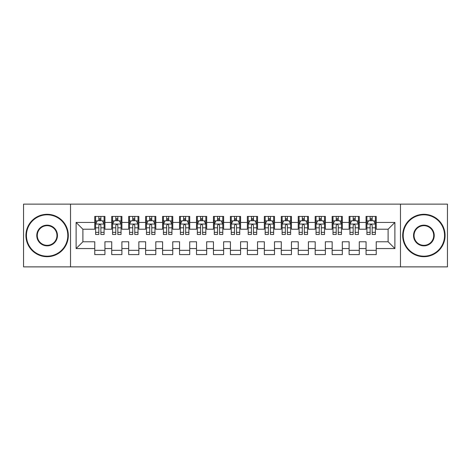 <?xml version="1.0" encoding="UTF-8"?>
<svg xmlns="http://www.w3.org/2000/svg" width="471" height="471" viewBox="0 0 471 471"><rect width="100%" height="100%" fill="white"/><g stroke="black" fill="none" stroke-linecap="round" stroke-linejoin="round"><path stroke-width="0.71" d="M400.48 266.869L447.45 266.869L447.45 204.131L400.48 204.131L400.48 266.869L70.52 266.869L70.52 204.131L23.55 204.131L23.55 266.869L70.52 266.869M400.48 204.131L70.52 204.131M76.114 248.558L76.114 222.442L94.765 222.442L94.765 229.224L82.896 229.224L82.896 241.776L76.114 248.558L94.765 248.558L94.765 254.575L104.939 254.575L104.939 248.558L111.721 248.558L111.721 254.575L121.895 254.575L121.895 248.558L128.677 248.558L128.677 254.575L138.851 254.575L138.851 248.558L145.633 248.558L145.633 254.575L155.807 254.575L155.807 248.558L162.589 248.558L162.589 254.575L172.763 254.575L172.763 248.558L179.545 248.558L179.545 254.575L189.719 254.575L189.719 248.558L196.501 248.558L196.501 254.575L206.675 254.575L206.675 248.558L213.457 248.558L213.457 254.575L223.631 254.575L223.631 248.558L230.413 248.558L230.413 254.575L240.587 254.575L240.587 248.558L247.369 248.558L247.369 254.575L257.543 254.575L257.543 248.558L264.325 248.558L264.325 254.575L274.499 254.575L274.499 248.558L281.281 248.558L281.281 254.575L291.455 254.575L291.455 248.558L298.237 248.558L298.237 254.575L308.411 254.575L308.411 248.558L315.193 248.558L315.193 254.575L325.367 254.575L325.367 248.558L332.149 248.558L332.149 254.575L342.323 254.575L342.323 248.558L349.105 248.558L349.105 254.575L359.279 254.575L359.279 248.558L366.061 248.558L366.061 254.575L376.235 254.575L376.235 241.776L388.104 241.776L388.104 229.224L376.235 229.224L376.235 222.442L394.886 222.442L394.886 248.558L376.235 248.558M376.235 222.442L376.235 216.425L366.061 216.425L366.061 222.442L359.279 222.442L359.279 216.425L349.105 216.425L349.105 222.442L342.323 222.442L342.323 216.425L332.149 216.425L332.149 222.442L325.367 222.442L325.367 216.425L315.193 216.425L315.193 222.442L308.411 222.442L308.411 216.425L298.237 216.425L298.237 222.442L291.455 222.442L291.455 216.425L281.281 216.425L281.281 222.442L274.499 222.442L274.499 216.425L264.325 216.425L264.325 222.442L257.543 222.442L257.543 216.425L247.369 216.425L247.369 222.442L240.587 222.442L240.587 216.425L230.413 216.425L230.413 222.442L223.631 222.442L223.631 216.425L213.457 216.425L213.457 222.442L206.675 222.442L206.675 216.425L196.501 216.425L196.501 222.442L189.719 222.442L189.719 216.425L179.545 216.425L179.545 222.442L172.763 222.442L172.763 216.425L162.589 216.425L162.589 222.442L155.807 222.442L155.807 216.425L145.633 216.425L145.633 222.442L138.851 222.442L138.851 216.425L128.677 216.425L128.677 222.442L121.895 222.442L121.895 216.425L111.721 216.425L111.721 222.442L104.939 222.442L104.939 216.425L94.765 216.425L94.765 222.442M359.279 248.558L359.279 241.776L366.061 241.776L366.061 248.558M394.886 222.442L388.104 229.224M342.323 248.558L342.323 241.776L349.105 241.776L349.105 248.558M366.061 222.442L366.061 229.224L359.279 229.224L359.279 222.442M325.367 248.558L325.367 241.776L332.149 241.776L332.149 248.558M349.105 222.442L349.105 229.224L342.323 229.224L342.323 222.442M308.411 248.558L308.411 241.776L315.193 241.776L315.193 248.558M332.149 222.442L332.149 229.224L325.367 229.224L325.367 222.442M291.455 248.558L291.455 241.776L298.237 241.776L298.237 248.558M315.193 222.442L315.193 229.224L308.411 229.224L308.411 222.442M274.499 248.558L274.499 241.776L281.281 241.776L281.281 248.558M298.237 222.442L298.237 229.224L291.455 229.224L291.455 222.442M257.543 248.558L257.543 241.776L264.325 241.776L264.325 248.558M281.281 222.442L281.281 229.224L274.499 229.224L274.499 222.442M240.587 248.558L240.587 241.776L247.369 241.776L247.369 248.558M264.325 222.442L264.325 229.224L257.543 229.224L257.543 222.442M223.631 248.558L223.631 241.776L230.413 241.776L230.413 248.558M247.369 222.442L247.369 229.224L240.587 229.224L240.587 222.442M206.675 248.558L206.675 241.776L213.457 241.776L213.457 248.558M230.413 222.442L230.413 229.224L223.631 229.224L223.631 222.442M189.719 248.558L189.719 241.776L196.501 241.776L196.501 248.558M213.457 222.442L213.457 229.224L206.675 229.224L206.675 222.442M172.763 248.558L172.763 241.776L179.545 241.776L179.545 248.558M196.501 222.442L196.501 229.224L189.719 229.224L189.719 222.442M155.807 248.558L155.807 241.776L162.589 241.776L162.589 248.558M179.545 222.442L179.545 229.224L172.763 229.224L172.763 222.442M138.851 248.558L138.851 241.776L145.633 241.776L145.633 248.558M162.589 222.442L162.589 229.224L155.807 229.224L155.807 222.442M121.895 248.558L121.895 241.776L128.677 241.776L128.677 248.558M145.633 222.442L145.633 229.224L138.851 229.224L138.851 222.442M104.939 248.558L104.939 241.776L111.721 241.776L111.721 248.558M128.677 222.442L128.677 229.224L121.895 229.224L121.895 222.442M82.896 241.776L94.765 241.776L94.765 248.558M111.721 222.442L111.721 229.224L104.939 229.224L104.939 222.442M366.061 220.663L366.909 220.663M375.387 220.663L376.235 220.663M349.105 220.663L349.953 220.663M358.431 220.663L359.279 220.663M332.149 220.663L332.997 220.663M341.475 220.663L342.323 220.663M315.193 220.663L316.041 220.663M324.519 220.663L325.367 220.663M298.237 220.663L299.085 220.663M307.563 220.663L308.411 220.663M281.281 220.663L282.129 220.663M290.607 220.663L291.455 220.663M264.325 220.663L265.173 220.663M273.651 220.663L274.499 220.663M247.369 220.663L248.217 220.663M256.695 220.663L257.543 220.663M230.413 220.663L231.261 220.663M239.739 220.663L240.587 220.663M213.457 220.663L214.305 220.663M222.783 220.663L223.631 220.663M196.501 220.663L197.349 220.663M205.827 220.663L206.675 220.663M179.545 220.663L180.393 220.663M188.871 220.663L189.719 220.663M162.589 220.663L163.437 220.663M171.915 220.663L172.763 220.663M145.633 220.663L146.481 220.663M154.959 220.663L155.807 220.663M128.677 220.663L129.525 220.663M138.003 220.663L138.851 220.663M111.721 220.663L112.569 220.663M121.047 220.663L121.895 220.663M94.765 220.663L95.613 220.663M104.091 220.663L104.939 220.663M94.765 250.337L104.939 250.337M111.721 250.337L121.895 250.337M128.677 250.337L138.851 250.337M145.633 250.337L155.807 250.337M162.589 250.337L172.763 250.337M179.545 250.337L189.719 250.337M196.501 250.337L206.675 250.337M213.457 250.337L223.631 250.337M230.413 250.337L240.587 250.337M247.369 250.337L257.543 250.337M264.325 250.337L274.499 250.337M281.281 250.337L291.455 250.337M298.237 250.337L308.411 250.337M315.193 250.337L325.367 250.337M332.149 250.337L342.323 250.337M349.105 250.337L359.279 250.337M366.061 250.337L376.235 250.337M76.114 222.442L82.896 229.224M388.104 241.776L394.886 248.558M100.871 218.626L98.833 218.626M104.091 232.356L100.871 232.356L100.871 234.481L104.091 234.481L104.091 224.137L102.395 220.746L97.309 220.746L95.613 224.137L95.613 234.481L98.833 234.481L98.833 232.356L95.613 232.356M95.613 224.137L95.613 216.425M104.091 224.137L104.091 216.425M98.833 220.746L98.833 216.425M100.871 216.425L100.871 220.746M100.871 232.356L100.871 225.409C100.193 224.102 99.516 224.102 98.833 225.409L98.833 232.356M100.871 220.663L98.833 220.663M117.827 218.626L115.789 218.626M121.047 232.356L117.827 232.356L117.827 234.481L121.047 234.481L121.047 224.137L119.351 220.746L114.265 220.746L112.569 224.137L112.569 234.481L115.789 234.481L115.789 232.356L112.569 232.356M112.569 224.137L112.569 216.425M121.047 224.137L121.047 216.425M115.789 220.746L115.789 216.425M117.827 216.425L117.827 220.746M117.827 232.356L117.827 225.409C117.149 224.102 116.472 224.102 115.789 225.409L115.789 232.356M117.827 220.663L115.789 220.663M134.783 218.626L132.745 218.626M138.003 232.356L134.783 232.356L134.783 234.481L138.003 234.481L138.003 224.137L136.307 220.746L131.221 220.746L129.525 224.137L129.525 234.481L132.745 234.481L132.745 232.356L129.525 232.356M129.525 224.137L129.525 216.425M138.003 224.137L138.003 216.425M132.745 220.746L132.745 216.425M134.783 216.425L134.783 220.746M134.783 232.356L134.783 225.409C134.105 224.102 133.428 224.102 132.745 225.409L132.745 232.356M134.783 220.663L132.745 220.663M47.118 256.189A20.689 20.689 0 0 0 67.806 235.5A20.689 20.689 0 0 0 47.118 214.811A20.689 20.689 0 0 0 26.435 235.5A20.689 20.689 0 0 0 47.118 256.189M47.118 214.305A21.195 21.195 0 0 1 68.313 235.5A21.195 21.195 0 0 1 47.118 256.695A21.195 21.195 0 0 1 25.923 235.5A21.195 21.195 0 0 1 47.118 214.305M47.118 245.844A10.344 10.344 0 0 1 36.773 235.5A10.344 10.344 0 0 1 47.118 225.156A10.344 10.344 0 0 1 57.462 235.5A10.344 10.344 0 0 1 47.118 245.844M47.118 225.668A9.832 9.832 0 0 0 37.286 235.5A9.832 9.832 0 0 0 47.118 245.332A9.832 9.832 0 0 0 56.956 235.5A9.832 9.832 0 0 0 47.118 225.668M423.882 256.189A20.689 20.689 0 0 0 444.565 235.5A20.689 20.689 0 0 0 423.882 214.811A20.689 20.689 0 0 0 403.194 235.5A20.689 20.689 0 0 0 423.882 256.189M423.882 214.305A21.195 21.195 0 0 1 445.077 235.5A21.195 21.195 0 0 1 423.882 256.695A21.195 21.195 0 0 1 402.687 235.5A21.195 21.195 0 0 1 423.882 214.305M423.882 245.844A10.344 10.344 0 0 1 413.538 235.5A10.344 10.344 0 0 1 423.882 225.156A10.344 10.344 0 0 1 434.227 235.5A10.344 10.344 0 0 1 423.882 245.844M423.882 225.668A9.832 9.832 0 0 0 414.044 235.5A9.832 9.832 0 0 0 423.882 245.332A9.832 9.832 0 0 0 433.714 235.5A9.832 9.832 0 0 0 423.882 225.668M151.739 218.626L149.701 218.626M154.959 232.356L151.739 232.356L151.739 234.481L154.959 234.481L154.959 224.137L153.263 220.746L148.177 220.746L146.481 224.137L146.481 234.481L149.701 234.481L149.701 232.356L146.481 232.356M146.481 224.137L146.481 216.425M154.959 224.137L154.959 216.425M149.701 220.746L149.701 216.425M151.739 216.425L151.739 220.746M151.739 232.356L151.739 225.409C151.061 224.102 150.384 224.102 149.701 225.409L149.701 232.356M151.739 220.663L149.701 220.663M168.695 218.626L166.657 218.626M171.915 232.356L168.695 232.356L168.695 234.481L171.915 234.481L171.915 224.137L170.219 220.746L165.133 220.746L163.437 224.137L163.437 234.481L166.657 234.481L166.657 232.356L163.437 232.356M163.437 224.137L163.437 216.425M171.915 224.137L171.915 216.425M166.657 220.746L166.657 216.425M168.695 216.425L168.695 220.746M168.695 232.356L168.695 225.409C168.017 224.102 167.34 224.102 166.657 225.409L166.657 232.356M168.695 220.663L166.657 220.663M185.651 218.626L183.613 218.626M188.871 232.356L185.651 232.356L185.651 234.481L188.871 234.481L188.871 224.137L187.175 220.746L182.089 220.746L180.393 224.137L180.393 234.481L183.613 234.481L183.613 232.356L180.393 232.356M180.393 224.137L180.393 216.425M188.871 224.137L188.871 216.425M183.613 220.746L183.613 216.425M185.651 216.425L185.651 220.746M185.651 232.356L185.651 225.409C184.973 224.102 184.296 224.102 183.613 225.409L183.613 232.356M185.651 220.663L183.613 220.663M202.607 218.626L200.569 218.626M205.827 232.356L202.607 232.356L202.607 234.481L205.827 234.481L205.827 224.137L204.131 220.746L199.045 220.746L197.349 224.137L197.349 234.481L200.569 234.481L200.569 232.356L197.349 232.356M197.349 224.137L197.349 216.425M205.827 224.137L205.827 216.425M200.569 220.746L200.569 216.425M202.607 216.425L202.607 220.746M202.607 232.356L202.607 225.409C201.929 224.102 201.252 224.102 200.569 225.409L200.569 232.356M202.607 220.663L200.569 220.663M219.563 218.626L217.525 218.626M222.783 232.356L219.563 232.356L219.563 234.481L222.783 234.481L222.783 224.137L221.087 220.746L216.001 220.746L214.305 224.137L214.305 234.481L217.525 234.481L217.525 232.356L214.305 232.356M214.305 224.137L214.305 216.425M222.783 224.137L222.783 216.425M217.525 220.746L217.525 216.425M219.563 216.425L219.563 220.746M219.563 232.356L219.563 225.409C218.885 224.102 218.208 224.102 217.525 225.409L217.525 232.356M219.563 220.663L217.525 220.663M236.519 218.626L234.481 218.626M239.739 232.356L236.519 232.356L236.519 234.481L239.739 234.481L239.739 224.137L238.043 220.746L232.957 220.746L231.261 224.137L231.261 234.481L234.481 234.481L234.481 232.356L231.261 232.356M231.261 224.137L231.261 216.425M239.739 224.137L239.739 216.425M234.481 220.746L234.481 216.425M236.519 216.425L236.519 220.746M236.519 232.356L236.519 225.409C235.841 224.102 235.164 224.102 234.481 225.409L234.481 232.356M236.519 220.663L234.481 220.663M253.475 218.626L251.437 218.626M256.695 232.356L253.475 232.356L253.475 234.481L256.695 234.481L256.695 224.137L254.999 220.746L249.913 220.746L248.217 224.137L248.217 234.481L251.437 234.481L251.437 232.356L248.217 232.356M248.217 224.137L248.217 216.425M256.695 224.137L256.695 216.425M251.437 220.746L251.437 216.425M253.475 216.425L253.475 220.746M253.475 232.356L253.475 225.409C252.797 224.102 252.12 224.102 251.437 225.409L251.437 232.356M253.475 220.663L251.437 220.663M270.431 218.626L268.393 218.626M273.651 232.356L270.431 232.356L270.431 234.481L273.651 234.481L273.651 224.137L271.955 220.746L266.869 220.746L265.173 224.137L265.173 234.481L268.393 234.481L268.393 232.356L265.173 232.356M265.173 224.137L265.173 216.425M273.651 224.137L273.651 216.425M268.393 220.746L268.393 216.425M270.431 216.425L270.431 220.746M270.431 232.356L270.431 225.409C269.753 224.102 269.076 224.102 268.393 225.409L268.393 232.356M270.431 220.663L268.393 220.663M287.387 218.626L285.349 218.626M290.607 232.356L287.387 232.356L287.387 234.481L290.607 234.481L290.607 224.137L288.911 220.746L283.825 220.746L282.129 224.137L282.129 234.481L285.349 234.481L285.349 232.356L282.129 232.356M282.129 224.137L282.129 216.425M290.607 224.137L290.607 216.425M285.349 220.746L285.349 216.425M287.387 216.425L287.387 220.746M287.387 232.356L287.387 225.409C286.709 224.102 286.032 224.102 285.349 225.409L285.349 232.356M287.387 220.663L285.349 220.663M304.343 218.626L302.305 218.626M307.563 232.356L304.343 232.356L304.343 234.481L307.563 234.481L307.563 224.137L305.867 220.746L300.781 220.746L299.085 224.137L299.085 234.481L302.305 234.481L302.305 232.356L299.085 232.356M299.085 224.137L299.085 216.425M307.563 224.137L307.563 216.425M302.305 220.746L302.305 216.425M304.343 216.425L304.343 220.746M304.343 232.356L304.343 225.409C303.665 224.102 302.988 224.102 302.305 225.409L302.305 232.356M304.343 220.663L302.305 220.663M321.299 218.626L319.261 218.626M324.519 232.356L321.299 232.356L321.299 234.481L324.519 234.481L324.519 224.137L322.823 220.746L317.737 220.746L316.041 224.137L316.041 234.481L319.261 234.481L319.261 232.356L316.041 232.356M316.041 224.137L316.041 216.425M324.519 224.137L324.519 216.425M319.261 220.746L319.261 216.425M321.299 216.425L321.299 220.746M321.299 232.356L321.299 225.409C320.621 224.102 319.944 224.102 319.261 225.409L319.261 232.356M321.299 220.663L319.261 220.663M338.255 218.626L336.217 218.626M341.475 232.356L338.255 232.356L338.255 234.481L341.475 234.481L341.475 224.137L339.779 220.746L334.693 220.746L332.997 224.137L332.997 234.481L336.217 234.481L336.217 232.356L332.997 232.356M332.997 224.137L332.997 216.425M341.475 224.137L341.475 216.425M336.217 220.746L336.217 216.425M338.255 216.425L338.255 220.746M338.255 232.356L338.255 225.409C337.577 224.102 336.9 224.102 336.217 225.409L336.217 232.356M338.255 220.663L336.217 220.663M355.211 218.626L353.173 218.626M358.431 232.356L355.211 232.356L355.211 234.481L358.431 234.481L358.431 224.137L356.735 220.746L351.649 220.746L349.953 224.137L349.953 234.481L353.173 234.481L353.173 232.356L349.953 232.356M349.953 224.137L349.953 216.425M358.431 224.137L358.431 216.425M353.173 220.746L353.173 216.425M355.211 216.425L355.211 220.746M355.211 232.356L355.211 225.409C354.533 224.102 353.856 224.102 353.173 225.409L353.173 232.356M355.211 220.663L353.173 220.663M372.167 218.626L370.129 218.626M375.387 232.356L372.167 232.356L372.167 234.481L375.387 234.481L375.387 224.137L373.691 220.746L368.605 220.746L366.909 224.137L366.909 234.481L370.129 234.481L370.129 232.356L366.909 232.356M366.909 224.137L366.909 216.425M375.387 224.137L375.387 216.425M370.129 220.746L370.129 216.425M372.167 216.425L372.167 220.746M372.167 232.356L372.167 225.409C371.489 224.102 370.812 224.102 370.129 225.409L370.129 232.356M372.167 220.663L370.129 220.663M104.05 224.055L95.654 224.055M95.613 220.952L97.209 220.952M102.495 220.952L104.091 220.952M98.833 227.811L95.613 227.811M104.091 227.811L100.871 227.811M100.871 219.71L98.833 219.71M121.006 224.055L112.61 224.055M112.569 220.952L114.165 220.952M119.451 220.952L121.047 220.952M115.789 227.811L112.569 227.811M121.047 227.811L117.827 227.811M117.827 219.71L115.789 219.71M137.962 224.055L129.566 224.055M129.525 220.952L131.121 220.952M136.407 220.952L138.003 220.952M132.745 227.811L129.525 227.811M138.003 227.811L134.783 227.811M134.783 219.71L132.745 219.71M154.918 224.055L146.522 224.055M146.481 220.952L148.077 220.952M153.363 220.952L154.959 220.952M149.701 227.811L146.481 227.811M154.959 227.811L151.739 227.811M151.739 219.71L149.701 219.71M171.874 224.055L163.478 224.055M163.437 220.952L165.033 220.952M170.319 220.952L171.915 220.952M166.657 227.811L163.437 227.811M171.915 227.811L168.695 227.811M168.695 219.71L166.657 219.71M188.83 224.055L180.434 224.055M180.393 220.952L181.989 220.952M187.275 220.952L188.871 220.952M183.613 227.811L180.393 227.811M188.871 227.811L185.651 227.811M185.651 219.71L183.613 219.71M205.786 224.055L197.39 224.055M197.349 220.952L198.945 220.952M204.231 220.952L205.827 220.952M200.569 227.811L197.349 227.811M205.827 227.811L202.607 227.811M202.607 219.71L200.569 219.71M222.742 224.055L214.346 224.055M214.305 220.952L215.901 220.952M221.187 220.952L222.783 220.952M217.525 227.811L214.305 227.811M222.783 227.811L219.563 227.811M219.563 219.71L217.525 219.71M239.698 224.055L231.302 224.055M231.261 220.952L232.857 220.952M238.143 220.952L239.739 220.952M234.481 227.811L231.261 227.811M239.739 227.811L236.519 227.811M236.519 219.71L234.481 219.71M256.654 224.055L248.258 224.055M248.217 220.952L249.813 220.952M255.099 220.952L256.695 220.952M251.437 227.811L248.217 227.811M256.695 227.811L253.475 227.811M253.475 219.71L251.437 219.71M273.61 224.055L265.214 224.055M265.173 220.952L266.769 220.952M272.055 220.952L273.651 220.952M268.393 227.811L265.173 227.811M273.651 227.811L270.431 227.811M270.431 219.71L268.393 219.71M290.566 224.055L282.17 224.055M282.129 220.952L283.725 220.952M289.011 220.952L290.607 220.952M285.349 227.811L282.129 227.811M290.607 227.811L287.387 227.811M287.387 219.71L285.349 219.71M307.522 224.055L299.126 224.055M299.085 220.952L300.681 220.952M305.967 220.952L307.563 220.952M302.305 227.811L299.085 227.811M307.563 227.811L304.343 227.811M304.343 219.71L302.305 219.71M324.478 224.055L316.082 224.055M316.041 220.952L317.637 220.952M322.923 220.952L324.519 220.952M319.261 227.811L316.041 227.811M324.519 227.811L321.299 227.811M321.299 219.71L319.261 219.71M341.434 224.055L333.038 224.055M332.997 220.952L334.593 220.952M339.879 220.952L341.475 220.952M336.217 227.811L332.997 227.811M341.475 227.811L338.255 227.811M338.255 219.71L336.217 219.71M358.39 224.055L349.994 224.055M349.953 220.952L351.549 220.952M356.835 220.952L358.431 220.952M353.173 227.811L349.953 227.811M358.431 227.811L355.211 227.811M355.211 219.71L353.173 219.71M375.346 224.055L366.95 224.055M366.909 220.952L368.505 220.952M373.791 220.952L375.387 220.952M370.129 227.811L366.909 227.811M375.387 227.811L372.167 227.811M372.167 219.71L370.129 219.71"/></g></svg>
